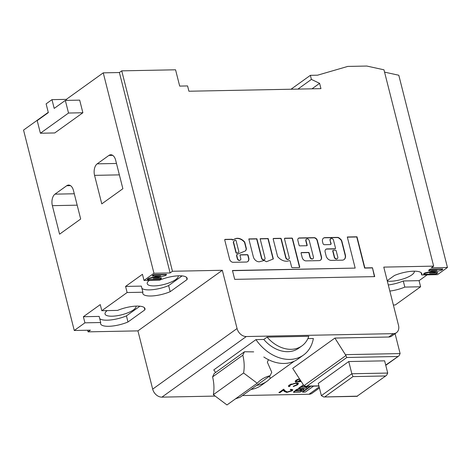 <?xml version="1.0" encoding="UTF-8"?>
<svg xmlns="http://www.w3.org/2000/svg" width="471" height="471" viewBox="0 0 471 471"><rect width="100%" height="100%" fill="white"/><g stroke="black" fill="none" stroke-linecap="round" stroke-linejoin="round"><path stroke-width="0.71" d="M268.499 359.703L267.34 362.128L271.755 372.273L270.113 375.705A44.08 33.317 54.3 0 0 261.081 379.826A44.08 33.317 54.3 0 0 257.219 383.241L243.578 372.985A44.08 33.317 54.3 0 0 242.824 355.193L244.467 351.76L253.692 351.866M270.113 375.705L239.874 397.424A44.08 33.317 54.3 0 0 235.312 398.972M257.219 383.241L226.981 404.954L213.339 394.698A44.08 33.317 54.3 0 0 212.586 376.906L214.228 373.474L244.467 351.76M243.578 372.985L213.339 394.698M212.586 376.906L242.824 355.193M240.192 260.163A1.984 1.501 -125.7 0 1 240.08 260.251A1.984 1.501 -125.7 0 1 237.307 258.673L236.683 256.218A2.225 1.684 -125.7 0 1 236.672 256.171A2.225 1.684 -125.7 0 1 237.184 254.328A2.225 1.684 -125.7 0 1 237.307 254.252M236.907 256A2.225 1.684 -125.7 0 1 237.419 254.157A2.225 1.684 -125.7 0 1 238.202 253.91L245.497 250.878A4.781 3.615 54.3 0 0 246.38 248.67A0.659 0.5 54.3 0 0 246.357 248.47L244.808 242.335A0.659 0.5 54.3 0 0 244.632 241.994A9.332 7.053 54.3 0 0 234.081 239.327A9.332 7.053 54.3 0 0 233.757 239.574A0.659 0.5 -125.7 0 1 233.504 239.668L232.586 239.851A0.659 0.5 54.3 0 0 231.897 239.25L225.126 239.38A0.659 0.5 54.3 0 0 224.744 240.004L229.465 258.661A3.462 2.62 54.3 0 0 229.56 259.162A3.462 2.62 54.3 0 0 232.962 262.3L246.203 262.041A4.321 3.262 54.3 0 0 247.781 261.558A4.321 3.262 54.3 0 0 248.694 257.69L248.076 255.264A0.659 0.5 54.3 0 0 247.387 254.664L240.387 254.799A0.659 0.5 54.3 0 0 240.004 255.423L240.769 258.444A1.984 1.501 -125.7 0 1 240.31 260.086A1.984 1.501 -125.7 0 1 237.543 258.508L236.919 256.053A2.225 1.684 -125.7 0 1 236.907 256M333.032 250.495A0.659 0.5 54.3 0 0 332.744 251.108L334.18 256.772A2.031 1.537 54.3 0 0 334.245 257.19A2.031 1.537 54.3 0 0 337.083 258.809A2.031 1.537 54.3 0 0 337.195 258.714M334.481 257.019A2.031 1.537 54.3 0 0 337.318 258.638A2.031 1.537 54.3 0 0 337.789 256.954A2.031 1.537 54.3 0 0 337.642 256.542L336.212 250.872A0.659 0.5 54.3 0 0 335.517 250.272L333.362 250.319A0.659 0.5 54.3 0 0 332.979 250.937L334.416 256.607A2.031 1.537 54.3 0 0 334.481 257.019M301.34 390.453L300.08 390.559M303.112 388.781L303.212 389.187A1.442 0.436 -14.2 0 1 303.93 389.382L303.83 388.975A1.442 0.436 165.8 0 0 303.112 388.781L302.099 388.881L302.205 389.293L300.681 390.382L301.817 390.689L299.868 390.865L300.887 389.458A1.596 0.483 -14.2 0 0 300.881 389.44L300.781 389.052A1.596 0.483 165.8 0 0 300.781 389.034A1.596 0.483 165.8 0 0 300.457 388.84L298.484 388.887A3.109 0.942 165.8 0 0 295.488 390.5L293.545 391.913M303.93 389.382A1.442 0.436 -14.2 0 1 303.707 389.711A1.442 0.436 -14.2 0 1 303.695 389.723L300.81 391.795A1.154 0.347 -14.2 0 1 299.167 392.213L293.692 392.325L293.527 391.837M306.615 386.667L300.445 386.868L298.685 388.133L298.791 388.54L304.101 388.434A1.843 0.559 -14.2 0 0 306.503 387.704A1.843 0.559 -14.2 0 0 306.768 387.427A11.227 3.397 -14.2 0 0 307.316 386.874L308.37 386.232M303.424 385.09L301.146 386.367L301.252 386.773L307.092 386.903L300.545 387.28L298.791 388.54M135.995 306.121A15.979 4.834 -14.2 0 1 136.013 306.179A15.979 4.834 -14.2 0 1 133.529 309.841A15.979 4.834 -14.2 0 1 116.661 315.794A15.979 4.834 -14.2 0 1 105.033 314.022A15.979 4.834 -14.2 0 1 107.176 310.607M178.191 275.823A15.979 4.834 -14.2 0 1 178.209 275.882A15.979 4.834 -14.2 0 1 175.724 279.544A15.979 4.834 -14.2 0 1 158.857 285.497A15.979 4.834 -14.2 0 1 147.223 283.719A15.979 4.834 -14.2 0 1 149.366 280.31M414.274 271.184A15.979 4.834 -14.2 0 1 414.292 271.249A15.979 4.834 -14.2 0 1 411.807 274.911A15.979 4.834 -14.2 0 1 387.327 281.14M299.179 390.959L299.615 390.518L296.053 390.7A2.667 0.807 165.8 0 0 296.029 390.906A2.667 0.807 165.8 0 0 296.071 391.001L299.179 390.959L299.244 390.524M289.671 385.896L288.752 386.238L288.853 386.644C288.217 386.244 288.411 385.678 289.441 384.954L296.277 382.846L298.467 383.524L297.531 384.831L293.339 386.556L293.362 386.185L296.612 384.819L297.336 383.818L295.729 383.3L290.401 384.942L289.912 386.255L288.853 386.644L288.488 386.261M289.583 385.543L289.912 386.255M310.265 386.196L302.541 391.742L302.647 392.149L305.249 392.096L313.556 386.132M267.092 337.106A30.856 23.326 -125.7 0 0 301.923 345.879A30.856 23.326 -125.7 0 0 308.799 336.288L267.092 337.106L263.807 339.467L255.959 339.62A39.228 29.655 54.3 0 0 303.53 355.034A39.228 29.655 54.3 0 0 313.368 338.496L307.881 338.602M255.959 339.62L213.769 369.918A39.228 29.655 54.3 0 0 215.636 372.461M246.298 336.535L393.403 333.651A8.814 6.665 54.3 0 0 396.482 332.661A8.814 6.665 54.3 0 0 398.513 325.361L383.777 267.11L433.65 266.133L383.971 69.802L366.791 66.046L347.775 66.417L317.548 75.195L310.371 75.336L311.402 79.411L319.609 83.343L320.945 88.642L188.912 91.233L187.576 85.934L179.681 86.093L175.559 69.796L121.736 70.85L172.451 271.261L222.324 270.283L237.06 328.528A8.814 6.665 54.3 0 0 246.298 336.535L161.912 397.135L215.188 396.087M319.167 386.956L309.011 394.245L242.477 395.552M334.893 338.072L292.703 368.369L303.936 385.678L345.938 355.523L334.893 338.072L388.71 337.012A8.814 6.665 54.3 0 0 391.795 336.029L396.482 332.661M302.099 388.881L300.598 390.059M291.066 390.824L291.573 390.123L290.213 389.705L290.842 389.252L292.827 389.847L292.138 390.824L286.81 392.414L284.372 391.472L283.259 390.265L279.986 392.614L278.879 392.631L283.66 389.205L285.385 391.071L287.357 391.966L291.066 390.824M299.574 379.096L297.036 380.174L296.801 381.498L295.794 381.91L295.152 381.41L295.994 380.25L299.379 378.796M296.259 380.709L296.801 381.498M301.087 381.457L297.213 382.075L300.139 379.973M264.99 257.967A1.984 1.501 -125.7 0 1 264.531 259.609A1.984 1.501 -125.7 0 1 261.758 258.031L256.883 238.768L248.812 238.927L253.392 257.025A5.528 4.174 54.3 0 0 260.799 261.323A33.682 25.458 54.3 0 0 264.154 260.475L266.462 261.723L273.345 258.944L268.187 238.55L260.116 238.709L264.99 257.967M289.206 257.49A1.984 1.501 -125.7 0 1 288.747 259.132A1.984 1.501 -125.7 0 1 285.979 257.555L281.258 238.903A0.659 0.5 54.3 0 0 280.563 238.302L273.569 238.444A0.659 0.5 54.3 0 0 273.186 239.062L277.566 256.383A0.659 0.5 54.3 0 0 277.743 256.719A11.275 8.525 54.3 0 0 289.294 260.646A0.659 0.5 -125.7 0 1 290.148 261.211L291.626 267.063A0.659 0.5 54.3 0 0 292.32 267.663L299.315 267.528A0.659 0.5 54.3 0 0 299.703 266.904L292.562 238.685A0.659 0.5 54.3 0 0 291.867 238.085L284.873 238.22A0.659 0.5 54.3 0 0 284.49 238.844L289.206 257.49M330.277 240.251A1.984 1.501 -125.7 0 1 330.736 238.609A1.984 1.501 -125.7 0 1 333.503 240.192L335.517 248.135A0.659 0.5 -125.7 0 1 335.134 248.753L327.057 248.912A3.309 2.496 54.3 0 0 325.903 249.283A3.309 2.496 54.3 0 0 325.143 252.02L326.126 255.924A4.898 3.703 54.3 0 0 331.26 260.375L342.199 260.157A5.469 4.133 54.3 0 0 344.107 259.55A5.469 4.133 54.3 0 0 345.373 255.017L341.899 241.293A3.309 2.496 54.3 0 0 340.562 239.15L339.52 238.249A3.309 2.496 54.3 0 0 337.389 237.39L325.019 237.631A4.304 3.25 54.3 0 0 323.518 238.114A4.304 3.25 54.3 0 0 322.523 241.676L322.982 243.501A1.325 1.001 54.3 0 0 324.372 244.702L330.289 244.584A1.325 1.001 54.3 0 0 330.754 244.437A1.325 1.001 54.3 0 0 331.06 243.342L330.041 240.422A1.984 1.501 -125.7 0 1 330.501 238.779A1.984 1.501 -125.7 0 1 330.624 238.703M313.427 257.019A1.984 1.501 -125.7 0 1 312.968 258.661A1.984 1.501 -125.7 0 1 310.195 257.078L309.17 253.015A0.659 0.5 54.3 0 0 308.476 252.421L301.481 252.556A0.659 0.5 54.3 0 0 301.093 253.174L302.205 257.566A3.644 2.755 54.3 0 0 306.02 260.875L319.091 260.622A4.109 3.103 54.3 0 0 320.527 260.163A4.109 3.103 54.3 0 0 321.475 256.76L317.36 240.504A3.132 2.367 54.3 0 0 314.075 237.661L299.426 237.949A2.667 2.019 54.3 0 0 298.49 238.244A2.667 2.019 54.3 0 0 297.878 240.457L299.091 245.256A0.659 0.5 54.3 0 0 299.786 245.856L306.78 245.721A0.659 0.5 54.3 0 0 307.163 245.097L306.056 240.728A1.984 1.501 -125.7 0 1 306.515 239.085A1.984 1.501 -125.7 0 1 309.288 240.663L313.427 257.019M374.698 276.618L372.455 267.764L364.86 267.911L356.989 236.801L347.298 236.99L355.169 268.099L232.462 270.507L234.705 279.362L374.698 276.618M237.06 328.528L152.675 389.128A8.814 6.665 54.3 0 0 161.912 397.135M152.675 389.128L137.932 330.877L222.324 270.283M137.932 330.877L88.059 331.855L90.408 330.177L74.259 330.489L84.927 322.829L100.712 322.523A18.552 5.611 165.8 0 0 100.6 323.76A18.552 5.611 165.8 0 0 127.982 321.987L144.856 309.865A18.552 5.611 165.8 0 0 144.968 308.629A18.552 5.611 165.8 0 0 117.591 310.401L101.801 310.713L127.117 292.532L142.907 292.226A18.552 5.611 165.8 0 0 142.795 293.462A18.552 5.611 165.8 0 0 170.172 291.69L187.052 279.568A18.552 5.611 165.8 0 0 187.164 278.332A18.552 5.611 165.8 0 0 159.787 280.104L143.996 280.416L153.958 273.257L170.108 272.945L172.451 271.261M148.648 278.326L147.323 279.279L147.429 279.686L148.754 278.732L148.648 278.326L158.751 275.935M153.846 274.593L152.374 275.653L152.474 276.059L153.946 274.999L153.846 274.593L166.404 274.346L166.504 274.758L165.168 275.718L153.216 278.544L161.459 278.379L159.987 279.438L147.429 279.686M161.459 278.379L161.353 277.972L155.106 278.096M170.108 272.945L119.393 72.534L121.736 70.85M51.981 99.646L46.117 103.856L48.336 112.61L37.197 120.605L40.394 133.234L68.525 113.034L65.328 100.411L54.194 108.407L51.981 99.646L66.329 99.363L103.249 72.852L153.958 273.257M119.393 72.534L103.249 72.852M48.266 112.339L23.55 130.084L74.259 330.489M297.925 89.09L311.402 79.411M319.609 83.343L311.99 88.813M310.371 75.336L291.031 89.225M433.65 266.133L431.306 267.816L447.45 267.499L398.802 75.242L384.56 72.128M389.841 291.072A18.552 5.611 165.8 0 0 404.825 287.086L420.609 286.774L395.293 304.955L393.362 304.99M447.45 267.499L437.488 274.652L421.698 274.964A18.552 5.611 165.8 0 0 421.81 273.728A18.552 5.611 165.8 0 0 394.433 275.5L387.209 280.687M424.919 272.903L423.594 273.857L423.694 274.263L425.025 273.31L424.919 272.903L435.016 270.513M430.111 269.176L428.639 270.23L428.745 270.637L430.217 269.583L430.111 269.176L442.669 268.929L442.775 269.335L441.439 270.295L429.487 273.121L437.724 272.962L436.252 274.016L423.694 274.263M437.724 272.962L437.624 272.55L431.371 272.674M385.767 365.337L398.978 355.852L400.115 353.574L395.081 333.668M309.011 394.245A8.814 6.665 54.3 0 0 312.096 393.261L319.432 387.992M87.647 330.23L88.059 331.855M100.712 322.523L99.169 316.412L83.379 316.724L84.927 322.829M99.74 318.69A18.552 5.611 165.8 0 0 126.434 315.876L127.982 321.987M40.394 133.234L54.748 132.952L82.872 112.752L79.681 100.129L65.328 100.411M101.801 310.713L100.258 304.602L83.379 316.724M143.996 280.416L142.454 274.305L125.574 286.421L127.117 292.532M66.588 100.382L66.329 99.363M80.682 219.021L73.464 190.508A8.814 5.122 -91.1 0 0 68.601 185.062A8.814 5.122 -91.1 0 0 66.717 185.727L54.995 194.146A8.814 5.122 -91.1 0 0 52.369 205.662L59.581 234.169L80.682 219.021M122.872 188.724L115.66 160.211A8.814 5.122 -91.1 0 0 110.797 154.765A8.814 5.122 -91.1 0 0 108.907 155.43L97.191 163.849A8.814 5.122 -91.1 0 0 94.559 175.359L101.777 203.872L122.872 188.724M187.052 279.568L186.475 277.289M170.172 291.69L168.63 285.579L182.1 275.9M142.907 292.226L141.359 286.115L125.574 286.421M141.936 288.387A18.552 5.611 165.8 0 0 168.63 285.579M144.856 309.865L144.285 307.592M126.434 315.876L139.911 306.203M148.754 278.732L160.741 275.9L152.474 276.059M153.946 274.999L166.504 274.758M420.609 286.774L419.066 280.663L427.15 274.858M419.066 280.663L403.276 280.975L404.825 287.086M388.292 284.961A18.552 5.611 165.8 0 0 403.276 280.975M421.698 274.964L421.127 272.685M425.025 273.31L437.006 270.478L428.745 270.637M430.217 269.583L442.775 269.335M398.978 355.852L385.702 365.078M294.999 390.777L295.099 391.183L293.627 392.243M295.099 391.183L295.246 390.689M295.488 390.5L295.352 391.095M295.594 390.906A3.109 0.942 -14.2 0 1 298.585 389.293L298.602 388.869M300.404 388.834L300.51 389.24L298.702 389.276M300.51 389.24L300.557 389.246A1.596 0.483 -14.2 0 1 300.881 389.44L300.781 389.034M300.104 390.559L300.204 390.965M302.205 389.293L302.4 388.799M303.212 389.187L302.5 389.205M302.906 385.101L303.006 385.508L301.252 386.773M303.748 385.496L303.006 385.508M300.445 386.868L300.545 387.28M301.923 345.879L298.643 348.234A30.856 23.326 -125.7 0 1 263.807 339.467M250.972 389.446A39.228 29.655 54.3 0 0 261.334 385.337L266.957 381.298A39.228 29.655 -125.7 0 1 256.601 385.408M294.21 361.228L270.177 378.484A39.228 29.655 -125.7 0 1 266.957 381.298M263.807 357A39.228 29.655 54.3 0 0 297.902 359.079L303.53 355.034M310.954 386.179L302.647 392.149M82.872 112.752L68.525 113.034M345.938 355.523L346.815 357.483L397.665 356.488M318.278 383.423L348.752 361.54L384.63 360.839L387.721 373.056L386.579 375.334L357.142 396.17L323.712 396.982L321.369 395.646L318.278 383.423M346.815 357.483L306.968 386.102L305.826 386.279L303.936 385.678M269.571 376.093L270.177 378.484M387.721 373.056L351.843 373.762L348.752 361.54M299.073 390.553L296.212 390.612M386.579 375.334L357.142 396.17M321.369 395.646L351.843 373.762L352.979 376.606L385.272 375.97M374.421 276.624L372.455 267.764M355.169 268.099L232.503 270.672M372.22 267.928L364.625 268.081L356.753 236.972L347.339 237.154M312.844 258.738A1.984 1.501 -125.7 0 1 312.732 258.826A1.984 1.501 -125.7 0 1 309.959 257.248L308.935 253.186A0.659 0.5 54.3 0 0 308.24 252.586L301.246 252.721A0.659 0.5 54.3 0 0 301.146 252.739M306.874 245.703A0.659 0.5 54.3 0 0 306.927 245.267L305.82 240.893A1.984 1.501 -125.7 0 1 306.28 239.25A1.984 1.501 -125.7 0 1 306.403 239.174M320.404 260.239A4.109 3.103 54.3 0 0 321.24 256.93L317.124 240.675A3.132 2.367 54.3 0 0 313.839 237.826L299.191 238.114A2.667 2.019 54.3 0 0 298.379 238.332M330.63 244.508A1.325 1.001 54.3 0 0 330.825 243.513L330.041 240.422M343.989 259.627A5.469 4.133 54.3 0 0 345.137 255.188L341.663 241.464A3.309 2.496 54.3 0 0 340.327 239.321L339.285 238.414A3.309 2.496 54.3 0 0 337.159 237.561L324.784 237.802A4.304 3.25 54.3 0 0 323.4 238.202M335.228 248.741A0.659 0.5 -125.7 0 1 334.899 248.924L326.827 249.082A3.309 2.496 54.3 0 0 325.791 249.371M288.629 259.209A1.984 1.501 -125.7 0 1 288.517 259.303A1.984 1.501 -125.7 0 1 285.744 257.725L281.022 239.074A0.659 0.5 54.3 0 0 280.333 238.473L273.333 238.609A0.659 0.5 54.3 0 0 273.239 238.626M299.415 267.51A0.659 0.5 54.3 0 0 299.468 267.075L292.326 238.85A0.659 0.5 54.3 0 0 291.631 238.249L284.637 238.391A0.659 0.5 54.3 0 0 284.537 238.403M264.408 259.686A1.984 1.501 -125.7 0 1 264.296 259.78A1.984 1.501 -125.7 0 1 261.523 258.196L256.648 238.938L248.853 239.091M273.098 259.044L267.952 238.715L260.157 238.868M233.71 239.609L233.522 239.745A0.659 0.5 -125.7 0 1 233.269 239.833L232.356 240.016A0.659 0.5 54.3 0 0 231.661 239.415L224.897 239.551A0.659 0.5 54.3 0 0 224.797 239.562M245.367 250.931A4.781 3.615 54.3 0 0 246.145 248.835A0.659 0.5 54.3 0 0 246.127 248.641L244.573 242.5A0.659 0.5 54.3 0 0 244.396 242.165A9.332 7.053 54.3 0 0 233.963 239.409M247.658 261.64A4.321 3.262 54.3 0 0 248.458 257.861L247.846 255.435A0.659 0.5 54.3 0 0 247.151 254.835L240.157 254.97A0.659 0.5 54.3 0 0 240.057 254.982M234.735 240.487A8.007 6.052 54.3 0 0 234.617 240.569A8.007 6.052 54.3 0 0 233.386 241.882A0.659 0.5 54.3 0 0 233.333 242.318L235.936 252.586A0.659 0.5 54.3 0 0 236.783 253.157L238.408 252.48A0.659 0.5 54.3 0 0 238.55 252.379M238.638 252.309A0.659 0.5 54.3 0 0 238.868 251.72L236.089 240.722A0.659 0.5 54.3 0 0 235.188 240.181A8.007 6.052 54.3 0 0 234.852 240.398A8.007 6.052 54.3 0 0 233.622 241.711A0.659 0.5 54.3 0 0 233.569 242.153L236.165 252.415A0.659 0.5 54.3 0 0 237.013 252.986L238.408 252.48M291.573 390.123L290.719 389.34M292.715 389.658L292.138 390.824M292.032 390.418L289.724 391.489M287.463 391.96L286.709 392.007L286.81 392.414M286.709 392.007L284.272 391.06L283.153 389.853L283.259 390.265M283.153 389.853L279.88 392.208L279.986 392.614M279.88 392.208L279.468 392.213M298.367 383.335L297.531 384.831M297.431 384.424L295.564 385.425M297.336 383.818L297.236 383.406L295.623 382.894L295.729 383.3M291.302 383.947L290.295 384.536L290.401 384.942M290.295 384.536L289.812 385.849M297.537 379.402L296.936 379.767L297.036 380.174M296.936 379.767L296.701 381.092M296.406 381.21L295.688 381.504L295.794 381.91M295.688 381.504L295.152 381.192M300.421 381.31L300.504 381.616M298.791 381.528L297.831 381.628M300.221 380.103L298.708 381.192L298.808 381.598L300.904 381.174M300.433 380.433L298.808 381.598M300.822 390.547L300.928 390.954M306.097 386.756L306.203 387.168M393.403 333.651L388.71 337.012M400.115 353.574L345.514 354.645M295.458 390.541L295.558 390.948M298.585 389.293L298.484 388.887M300.557 389.246L300.457 388.84M300.681 390.382L300.58 389.976M70.515 185.656L66.717 185.727M52.369 205.662L77.173 205.173M54.995 194.146L74.288 193.769M112.71 155.353L108.907 155.43M94.559 175.359L119.369 174.871M97.191 163.849L116.484 163.466M306.968 386.102L318.896 385.867M299.415 390.524L299.503 390.848M296.076 390.677L296.165 391.024M324.849 396.806L352.979 376.606M284.272 391.06L284.372 391.472M293.592 392.296L293.492 391.884M300.645 390.435L300.545 390.029M318.932 386.026L305.826 386.279M323.712 396.982L357.336 396.323"/></g></svg>
